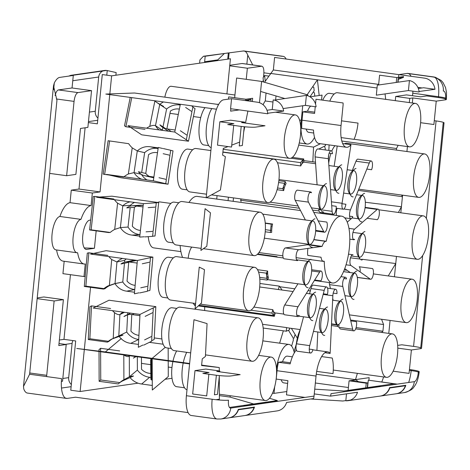 <?xml version="1.0" encoding="UTF-8"?>
<svg xmlns="http://www.w3.org/2000/svg" width="470" height="470" viewBox="0 0 470 470"><rect width="100%" height="100%" fill="white"/><g stroke="black" fill="none" stroke-linecap="round" stroke-linejoin="round"><path stroke-width="0.7" d="M290.877 158.208L302.909 159.853A6.322 5.164 40.6 0 1 301.857 163.166M301.329 161.704L302.909 159.853M278.616 182.519L284.573 183.335A6.322 2.796 18.7 0 1 284.714 184.557M283.504 188.141A6.322 2.796 18.7 0 0 283.363 186.919L284.573 183.335M265.344 229.683L270.555 230.4L271.008 226.217A6.322 0.458 6.2 0 0 271.443 226.099M270.555 230.4A6.322 0.458 6.2 0 0 270.99 230.276M259.646 277.341L266.96 278.34L266.514 274.891A6.322 3.572 -7.4 0 0 266.931 273.276M266.96 278.34A6.322 3.572 -7.4 0 0 267.377 276.724M281.066 288.551L279.856 286.929M195.408 305.535L194.75 305.441L193.041 303.138L194.151 304.63L195.485 304.813M198.975 305.288L273.722 315.523L272.518 313.895M273.722 315.523A6.322 5.546 -36.6 0 0 272.947 310.952M288.697 330.14L287.111 330.856M320.663 212.499L320.934 213.339L320.663 212.499M321.75 212.646A6.322 4.753 162 0 1 321.838 213.462M241.069 201.536L240.634 200.214L299.308 208.245M362.206 233.784A11.803 4.218 -82.2 0 1 362.388 233.749A11.803 4.218 -82.2 0 1 362.822 233.743A11.803 4.218 -82.2 0 1 365.543 244.817A11.803 4.218 -82.2 0 1 360.055 257.131A11.803 4.218 -82.2 0 1 359.62 257.131A11.803 4.218 -82.2 0 1 359.039 256.925M359.826 258.612L358.146 256.021A11.803 4.218 -82.2 0 1 356.9 246.057A11.803 4.218 -82.2 0 1 361.101 234.413L363.416 232.374A14.329 5.123 97.8 0 0 358.487 245.064A14.329 5.123 97.8 0 0 359.826 258.612A14.329 5.123 97.8 0 0 362.147 259.957M364.978 231.563A14.329 5.123 97.8 0 0 363.416 232.374M350.761 320.881L356.424 321.656A5.481 1.956 -82.2 0 1 356.084 327.678A5.481 1.956 -82.2 0 1 353.81 330.856A5.481 1.956 -82.2 0 1 352.682 329.2L342.806 286.459A5.481 1.956 -82.2 0 1 343.077 280.696A5.481 1.956 -82.2 0 1 345.221 277.259A5.481 1.956 -82.2 0 1 345.421 277.259A5.481 1.956 -82.2 0 1 346.549 278.916L343.893 278.551M360.096 271.936A5.481 1.956 -82.2 0 0 359.197 266.743L372.457 268.558A5.481 1.956 -82.2 0 1 373.239 274.609A5.481 1.956 -82.2 0 1 370.63 279.274A5.481 1.956 -82.2 0 1 370.289 279.139L350.937 265.462A5.481 1.956 -82.2 0 1 350.115 259.681A5.481 1.956 -82.2 0 1 352.565 254.74A5.481 1.956 -82.2 0 1 352.764 254.74A5.481 1.956 -82.2 0 1 353.105 254.881L352.394 254.781M353.181 239.218L354.65 239.418A5.481 1.956 -82.2 0 1 353.857 239.718A5.481 1.956 -82.2 0 1 352.559 235.076A5.481 1.956 -82.2 0 1 354.556 229.166L377.245 209.432A5.481 1.956 -82.2 0 1 377.833 209.132A5.481 1.956 -82.2 0 1 378.033 209.132A5.481 1.956 -82.2 0 1 379.337 213.774A5.481 1.956 -82.2 0 1 377.334 219.684L367.07 218.28M309.577 293.803L310.946 288.562A5.481 1.956 -82.2 0 1 313.09 285.125A5.481 1.956 -82.2 0 1 313.29 285.125A5.481 1.956 -82.2 0 1 313.484 285.178M309.254 349.104L312.926 349.604A5.481 1.956 -82.2 0 1 310.588 353.041A5.481 1.956 -82.2 0 1 309.73 345.62L324.212 290.378A5.481 1.956 -82.2 0 1 326.35 286.941A5.481 1.956 -82.2 0 1 326.556 286.941A5.481 1.956 -82.2 0 1 327.408 294.361L323.313 293.803M331.703 205.678L336.197 206.295A5.481 1.956 -82.2 0 1 335.463 211.741A5.481 1.956 -82.2 0 1 333.406 214.244A5.481 1.956 -82.2 0 1 332.102 211.33L328.383 158.707L315.117 156.892A5.481 1.956 -82.2 0 1 317.708 148.949A5.481 1.956 -82.2 0 1 317.914 148.943A5.481 1.956 -82.2 0 1 318.102 149.002M328.383 158.707A5.481 1.956 -82.2 0 1 330.974 150.764A5.481 1.956 -82.2 0 1 331.174 150.758A5.481 1.956 -82.2 0 1 332.478 153.672L329.135 153.214M318.19 220.906L326.773 222.075A5.481 1.956 -82.2 0 1 326.944 228.32A5.481 1.956 -82.2 0 1 324.488 232.227A5.481 1.956 -82.2 0 1 323.689 231.522L308.461 202.124L295.201 200.308A5.481 1.956 -82.2 0 1 294.966 194.333A5.481 1.956 -82.2 0 1 297.281 190.156A5.481 1.956 -82.2 0 1 297.481 190.156A5.481 1.956 -82.2 0 1 297.675 190.209M308.461 202.124A5.481 1.956 -82.2 0 1 308.226 196.149A5.481 1.956 -82.2 0 1 310.541 191.971A5.481 1.956 -82.2 0 1 310.746 191.971A5.481 1.956 -82.2 0 1 311.539 192.677L309.789 192.436M296.858 315.252L299.278 315.582A5.481 1.956 -82.2 0 1 297.904 316.604A5.481 1.956 -82.2 0 1 296.57 312.714A5.481 1.956 -82.2 0 1 298.021 306.763L319.647 272.054A5.481 1.956 -82.2 0 1 320.816 271.037A5.481 1.956 -82.2 0 1 321.016 271.031A5.481 1.956 -82.2 0 1 322.349 274.921A5.481 1.956 -82.2 0 1 320.904 280.872L314.683 280.02M349.592 216.165L352.764 216.6A5.481 1.956 -82.2 0 1 350.861 218.691A5.481 1.956 -82.2 0 1 349.539 215.53A5.481 1.956 -82.2 0 1 350.444 209.925L369.261 163.055L356.002 161.239A5.481 1.956 -82.2 0 1 357.705 159.148A5.481 1.956 -82.2 0 1 357.905 159.142A5.481 1.956 -82.2 0 1 358.099 159.201M369.261 163.055A5.481 1.956 -82.2 0 1 370.965 160.963A5.481 1.956 -82.2 0 1 371.165 160.957A5.481 1.956 -82.2 0 1 372.487 164.118A5.481 1.956 -82.2 0 1 371.582 169.723L366.841 169.077M429.721 174.511A21.92 7.831 -82.2 0 1 418.729 197.382A21.92 7.831 -82.2 0 1 413.676 176.814A21.92 7.831 -82.2 0 1 424.674 153.949A21.92 7.831 -82.2 0 1 429.721 174.511M211.171 147.621A21.92 7.831 -82.2 0 1 206.412 127.117A21.92 7.831 -82.2 0 1 211.77 108.57M300.471 135.489A21.92 7.831 -82.2 0 1 289.479 158.355A21.92 7.831 -82.2 0 1 284.426 137.792A21.92 7.831 -82.2 0 1 295.418 114.921A21.92 7.831 -82.2 0 1 300.471 135.489M201.119 248.371L176.115 244.952A21.92 7.831 -82.2 0 1 171.062 224.39A21.92 7.831 -82.2 0 1 182.06 201.518L260.069 212.193A21.92 7.831 -82.2 0 1 265.121 232.756A21.92 7.831 -82.2 0 1 254.129 255.627A21.92 7.831 -82.2 0 1 249.077 235.065A21.92 7.831 -82.2 0 1 260.069 212.193M417.219 299.772A21.92 7.831 -82.2 0 1 406.227 322.643A21.92 7.831 -82.2 0 1 401.174 302.081A21.92 7.831 -82.2 0 1 412.172 279.209A21.92 7.831 -82.2 0 1 417.219 299.772M428.358 236.439A21.92 7.831 -82.2 0 1 417.36 259.311A21.92 7.831 -82.2 0 1 412.313 238.742A21.92 7.831 -82.2 0 1 423.305 215.877A21.92 7.831 -82.2 0 1 428.358 236.439M420.503 123.98A21.92 7.831 -82.2 0 1 409.505 146.852A21.92 7.831 -82.2 0 1 404.459 126.289A21.92 7.831 -82.2 0 1 415.451 103.418A21.92 7.831 -82.2 0 1 420.503 123.98M187.001 389.795A21.92 7.831 -82.2 0 1 182.243 369.291A21.92 7.831 -82.2 0 1 183.2 363.034M276.301 377.663A21.92 7.831 -82.2 0 1 265.303 400.528A21.92 7.831 -82.2 0 1 260.257 379.966A21.92 7.831 -82.2 0 1 271.249 357.1A21.92 7.831 -82.2 0 1 276.301 377.663M190.685 352.864L174.117 350.596A21.92 7.831 -82.2 0 1 169.065 330.034A21.92 7.831 -82.2 0 1 180.063 307.163L258.071 317.838A21.92 7.831 -82.2 0 1 263.124 338.4A21.92 7.831 -82.2 0 1 252.126 361.271A21.92 7.831 -82.2 0 1 247.079 340.709A21.92 7.831 -82.2 0 1 258.071 317.838M195.614 303.491L170.61 300.066A21.92 7.831 -82.2 0 1 165.563 279.503A21.92 7.831 -82.2 0 1 176.555 256.632L254.57 267.312A21.92 7.831 -82.2 0 1 259.622 287.875A21.92 7.831 -82.2 0 1 248.624 310.746A21.92 7.831 -82.2 0 1 243.578 290.184A21.92 7.831 -82.2 0 1 254.57 267.312M397.497 354.462A21.92 7.831 -82.2 0 1 386.505 377.334A21.92 7.831 -82.2 0 1 381.452 356.771A21.92 7.831 -82.2 0 1 392.444 333.9A21.92 7.831 -82.2 0 1 397.497 354.462M206.524 194.198L189.951 191.93A21.92 7.831 -82.2 0 1 184.904 171.368A21.92 7.831 -82.2 0 1 195.896 148.496L210.883 150.547M278.957 179.734A21.92 7.831 -82.2 0 1 267.965 202.605A21.92 7.831 -82.2 0 1 262.918 182.043A21.92 7.831 -82.2 0 1 273.91 159.171A21.92 7.831 -82.2 0 1 278.957 179.734M354.122 273.217A11.803 4.218 -82.2 0 1 354.304 273.182A11.803 4.218 -82.2 0 1 354.738 273.176A11.803 4.218 -82.2 0 1 357.453 284.25A11.803 4.218 -82.2 0 1 351.965 296.564A11.803 4.218 -82.2 0 1 351.537 296.564A11.803 4.218 -82.2 0 1 350.949 296.364M354.057 299.39A14.329 5.123 -82.2 0 1 351.736 298.045L350.056 295.454A11.803 4.218 -82.2 0 1 348.816 285.49A11.803 4.218 -82.2 0 1 353.017 273.846L355.332 271.807A14.329 5.123 -82.2 0 1 356.895 270.996M351.736 298.045A14.329 5.123 -82.2 0 1 350.403 284.497A14.329 5.123 -82.2 0 1 355.332 271.807M340.174 301.34A11.803 4.218 -82.2 0 1 340.356 301.305A11.803 4.218 -82.2 0 1 340.791 301.305A11.803 4.218 -82.2 0 1 343.511 312.374A11.803 4.218 -82.2 0 1 338.024 324.688A11.803 4.218 -82.2 0 1 337.589 324.688A11.803 4.218 -82.2 0 1 337.008 324.488M340.115 327.514A14.329 5.123 -82.2 0 1 337.795 326.168L336.115 323.583A11.803 4.218 -82.2 0 1 334.869 313.619A11.803 4.218 -82.2 0 1 339.07 301.975L341.385 299.93A14.329 5.123 -82.2 0 1 342.947 299.12M337.795 326.168A14.329 5.123 -82.2 0 1 336.455 312.62A14.329 5.123 -82.2 0 1 341.385 299.93M324.799 309.231A11.803 4.218 -82.2 0 1 324.981 309.195A11.803 4.218 -82.2 0 1 325.416 309.19A11.803 4.218 -82.2 0 1 328.136 320.264A11.803 4.218 -82.2 0 1 322.649 332.578A11.803 4.218 -82.2 0 1 322.214 332.578A11.803 4.218 -82.2 0 1 321.633 332.372M324.741 335.404A14.329 5.123 -82.2 0 1 322.42 334.058L320.74 331.468A11.803 4.218 -82.2 0 1 319.5 321.504A11.803 4.218 -82.2 0 1 323.695 309.859L326.01 307.821A14.329 5.123 -82.2 0 1 327.572 307.01M322.42 334.058A14.329 5.123 -82.2 0 1 321.086 320.511A14.329 5.123 -82.2 0 1 326.01 307.821M312.879 294.379A11.803 4.218 -82.2 0 1 313.061 294.338A11.803 4.218 -82.2 0 1 313.496 294.338A11.803 4.218 -82.2 0 1 316.216 305.412A11.803 4.218 -82.2 0 1 310.729 317.72A11.803 4.218 -82.2 0 1 310.294 317.726A11.803 4.218 -82.2 0 1 309.712 317.52M312.82 320.546A14.329 5.123 -82.2 0 1 310.5 319.206L308.819 316.615A11.803 4.218 -82.2 0 1 307.574 306.652A11.803 4.218 -82.2 0 1 311.774 295.007L314.089 292.969A14.329 5.123 -82.2 0 1 315.652 292.152M310.5 319.206A14.329 5.123 -82.2 0 1 309.16 305.659A14.329 5.123 -82.2 0 1 314.089 292.969M308.197 261.496A11.803 4.218 -82.2 0 1 308.379 261.461A11.803 4.218 -82.2 0 1 308.808 261.455A11.803 4.218 -82.2 0 1 311.528 272.529A11.803 4.218 -82.2 0 1 306.041 284.844A11.803 4.218 -82.2 0 1 305.612 284.844A11.803 4.218 -82.2 0 1 305.024 284.644M308.132 287.669A14.329 5.123 -82.2 0 1 305.811 286.324L304.131 283.739A11.803 4.218 -82.2 0 1 302.892 273.775A11.803 4.218 -82.2 0 1 307.092 262.131L309.407 260.086A14.329 5.123 -82.2 0 1 310.97 259.276M305.811 286.324A14.329 5.123 -82.2 0 1 304.478 272.776A14.329 5.123 -82.2 0 1 309.407 260.086M312.233 221.029A11.803 4.218 -82.2 0 1 312.415 220.994A11.803 4.218 -82.2 0 1 312.85 220.988A11.803 4.218 -82.2 0 1 315.57 232.062A11.803 4.218 -82.2 0 1 310.082 244.376A11.803 4.218 -82.2 0 1 309.648 244.376A11.803 4.218 -82.2 0 1 309.066 244.177M312.174 247.202A14.329 5.123 -82.2 0 1 309.853 245.857L308.173 243.272A11.803 4.218 -82.2 0 1 306.928 233.308A11.803 4.218 -82.2 0 1 311.128 221.664L313.443 219.619A14.329 5.123 -82.2 0 1 315.006 218.809M309.853 245.857A14.329 5.123 -82.2 0 1 308.514 232.309A14.329 5.123 -82.2 0 1 313.443 219.619M323.713 185.826A11.803 4.218 -82.2 0 1 323.895 185.785A11.803 4.218 -82.2 0 1 324.329 185.785A11.803 4.218 -82.2 0 1 327.049 196.859A11.803 4.218 -82.2 0 1 321.562 209.168A11.803 4.218 -82.2 0 1 321.127 209.174A11.803 4.218 -82.2 0 1 320.546 208.968M323.654 211.993A14.329 5.123 -82.2 0 1 321.333 210.654L319.653 208.063A11.803 4.218 -82.2 0 1 318.407 198.099A11.803 4.218 -82.2 0 1 322.608 186.455L324.923 184.416A14.329 5.123 -82.2 0 1 326.486 183.606M321.333 210.654A14.329 5.123 -82.2 0 1 319.994 197.106A14.329 5.123 -82.2 0 1 324.923 184.416M338.993 167.056A11.803 4.218 -82.2 0 1 339.176 167.02A11.803 4.218 -82.2 0 1 339.61 167.02A11.803 4.218 -82.2 0 1 342.325 178.089A11.803 4.218 -82.2 0 1 336.843 190.403A11.803 4.218 -82.2 0 1 336.408 190.409A11.803 4.218 -82.2 0 1 335.827 190.203M338.929 193.229A14.329 5.123 -82.2 0 1 336.614 191.883L334.928 189.298A11.803 4.218 -82.2 0 1 333.688 179.334A11.803 4.218 -82.2 0 1 337.889 167.69L340.204 165.646A14.329 5.123 -82.2 0 1 341.766 164.835M336.614 191.883A14.329 5.123 -82.2 0 1 335.274 178.336A14.329 5.123 -82.2 0 1 340.204 165.646M353.217 170.686A11.803 4.218 -82.2 0 1 353.399 170.651A11.803 4.218 -82.2 0 1 353.834 170.651A11.803 4.218 -82.2 0 1 356.554 181.72A11.803 4.218 -82.2 0 1 351.066 194.034A11.803 4.218 -82.2 0 1 350.632 194.034A11.803 4.218 -82.2 0 1 350.05 193.834M353.158 196.859A14.329 5.123 -82.2 0 1 350.837 195.514L349.157 192.929A11.803 4.218 -82.2 0 1 347.912 182.965A11.803 4.218 -82.2 0 1 352.112 171.321L354.427 169.276A14.329 5.123 -82.2 0 1 355.99 168.466M350.837 195.514A14.329 5.123 -82.2 0 1 349.498 181.966A14.329 5.123 -82.2 0 1 354.427 169.276M361.871 195.561A11.803 4.218 -82.2 0 1 362.053 195.526A11.803 4.218 -82.2 0 1 362.488 195.52A11.803 4.218 -82.2 0 1 365.208 206.594A11.803 4.218 -82.2 0 1 359.72 218.908A11.803 4.218 -82.2 0 1 359.286 218.908A11.803 4.218 -82.2 0 1 358.704 218.709M361.812 221.734A14.329 5.123 -82.2 0 1 359.491 220.389L357.811 217.804A11.803 4.218 -82.2 0 1 356.565 207.84A11.803 4.218 -82.2 0 1 360.766 196.196L363.081 194.151A14.329 5.123 -82.2 0 1 364.644 193.34M359.491 220.389A14.329 5.123 -82.2 0 1 358.152 206.841A14.329 5.123 -82.2 0 1 363.081 194.151M182.572 257.454A33.723 12.05 -82.2 0 1 180.11 245.499M310.711 245.222L320.652 246.586L322.115 246.374A10.117 3.613 -82.2 0 1 325.687 241.327L326.256 241.251A33.723 12.05 -82.2 0 1 340.362 216.171A33.723 12.05 -82.2 0 1 341.602 216.165A33.723 12.05 -82.2 0 1 349.187 249.505A33.723 12.05 -82.2 0 1 333.694 282.981A33.723 12.05 -82.2 0 1 332.454 282.987A33.723 12.05 -82.2 0 1 324.253 261.291L322.62 261.067M188.975 202.464A33.723 12.05 -82.2 0 1 196.043 196.419A33.723 12.05 -82.2 0 1 197.277 196.413L206.183 197.629M244.899 415.539A12.643 11.75 -98.2 0 0 245.052 415.515L277.165 410.897A12.643 11.75 81.8 0 0 286.577 402.455L313.555 398.572A12.643 11.75 -98.2 0 0 314.042 396.098L316.04 376.059A23.183 8.284 -82.2 0 1 327.672 351.865A23.183 8.284 -82.2 0 1 330.134 353.434L332.842 295.748A5.481 1.956 -82.2 0 1 335.451 289.262A5.481 1.956 -82.2 0 1 335.651 289.262A5.481 1.956 -82.2 0 1 336.972 293.632L333.207 293.115M204.72 310.535A11.803 4.218 -82.2 0 1 204.738 306.81M300.201 329.564L287.111 327.772A11.803 4.218 -82.2 0 1 286.53 327.566L262.542 324.288M275.126 312.908L275.25 312.926A11.803 4.218 -82.2 0 1 275.191 312.92A11.803 4.218 -82.2 0 1 272.841 309.677L253.847 307.075M188.2 258.224A11.803 4.218 -82.2 0 1 188.212 258.077A11.803 4.218 -82.2 0 1 191.784 247.097M259.804 279.057L267.183 280.067L268.54 277.976A11.803 4.218 -82.2 0 1 267.647 271.072L257.507 269.686M271.683 232.38A11.803 4.218 -82.2 0 1 271.825 228.502A11.803 4.218 -82.2 0 1 272.588 224.02L271.231 224.131L270.326 232.486L271.683 232.38M323.078 213.627L323.119 213.527A11.803 4.218 -82.2 0 1 322.555 212.757M307.339 244.776A5.481 1.956 -82.2 0 1 307.392 244.77L309.319 245.035L307.339 244.776L285.431 247.931A5.481 1.956 -82.2 0 0 282.916 253.371A5.481 1.956 -82.2 0 0 284.144 258.788L297.41 260.603A5.481 1.956 -82.2 0 1 296.176 255.187A5.481 1.956 -82.2 0 1 298.697 249.746L320.599 246.591A5.481 1.956 97.8 0 1 320.652 246.586M180.891 251.603L153.678 247.878A23.183 8.284 -82.2 0 1 148.244 236.651M157.703 202.453A23.183 8.284 -82.2 0 1 159.113 201.947A23.183 8.284 -82.2 0 1 159.964 201.941L170.898 203.434M276.483 368.897A25.292 9.036 -82.2 0 1 288.022 344.445A25.292 9.036 -82.2 0 1 288.95 344.44A25.292 9.036 -82.2 0 1 294.32 352.847M150.623 364.649L142.486 363.533A13.489 4.817 -82.2 0 1 141.482 363.063M164.847 97.161A13.489 4.817 -82.2 0 1 170.657 86.286A13.489 4.817 -82.2 0 1 171.15 86.28L234.935 95.011M263.153 104.798A13.489 4.817 -82.2 0 1 265.274 100.968L272.994 102.025M152.909 257.108L137.369 260.474L90.563 254.07L106.103 250.698L152.909 257.108L149.912 290.448L147.468 290.977M158.684 202.588L111.878 196.178L96.573 197.247L143.379 203.651L158.684 202.588L155.012 236.022L152.609 236.193M283.339 330.804L279.632 343.165M312.814 161.815L313.555 147.104L298.72 145.071M228.402 197.194L228.062 200.625M188.482 141.217L174.758 132.047L127.952 125.643L141.67 134.814L188.482 141.217L195.032 108.582L192.864 107.137M168.049 184.199L153.32 180.809L106.508 174.405L121.242 177.795L168.049 184.199L173.001 150.858L170.692 150.329M142.945 345.021L138.327 347.289L139.984 314.424L93.172 308.014L109.022 300.224L155.829 306.634L154.178 339.499L151.663 340.732M168.16 348.076L168.213 360.543M168.213 360.984L168.278 376.582L152.304 390.024L152.168 358.786M149.389 342.336L163.137 344.216M138.909 292.834L134.379 293.815L137.369 260.474M144.178 236.78L139.708 237.091L143.379 203.651M72.926 340.58A7.585 7.05 -98.2 0 0 72.098 343.406L68.679 377.645L62.821 378.485M29.733 372.974L46.718 375.301L54.132 300.976L63.391 299.643L58.803 345.573L66.211 344.51L62.545 381.252L61.382 381.417M46.718 375.301L46.624 376.588M367.311 387.621L367.775 382.956L350.614 380.606L349.075 380.829L366.236 383.179L365.772 387.844M350.614 380.606L355.861 379.848L358.428 381.675M367.775 382.956L366.236 383.179M296.37 343.911L294.05 351.648M295.078 334.47L297.351 338.183M329.118 144.919L328.841 150.441M328.601 155.247L328.407 159.066M320.417 143.726L313.555 147.104M307.157 94.74L317.42 79.829L319.189 95.504M399.394 74.695L274.592 57.44L273.346 69.965L264.516 82.285M270.614 73.426L377.034 87.99M246.251 79.33L247.361 68.226L261.866 66.188L242.361 63.515A8.431 3.014 -82.2 0 0 242.05 63.515L229.771 65.283M242.05 63.515L261.555 66.188C263.376 66.417 264.128 69.055 263.805 74.096L263.5 77.139M263.259 79.553L263.03 81.85M244.823 51.201A21.074 7.532 -82.2 0 1 247.755 55.119L252.731 64.936M398.413 212.469L401.421 206.753L400.816 212.798M365.325 202.253L401.421 206.753L402.42 196.73L358.299 190.356M29.604 374.255L61.588 378.632A21.074 7.532 97.8 0 0 66.446 398.407L27.442 393.067A21.074 7.532 -82.2 0 1 23.758 388.937L23.5 386.44L29.604 374.255L56.946 100.351L53.504 85.857L54.303 82.949A21.074 7.532 -82.2 0 1 59.719 77.403L73.297 75.447L72.045 87.972L91.55 90.645L77.973 92.596C76.052 93.36 74.742 96.291 74.054 101.391L66.634 175.715L49.655 173.389M72.045 87.972L58.468 89.929A8.431 3.014 97.8 0 0 55.096 95.528M66.634 175.715L75.893 174.382L80.476 128.451L87.884 127.388L91.55 90.645M70.441 274.686L63.985 339.352L75.688 340.956L70.77 390.223L80.129 391.504L84.324 349.498M63.985 339.352L59.361 340.022M59.008 343.523L66.211 344.51M63.391 299.643L43.886 296.975L37.224 297.933M54.132 300.976L37.154 298.65M72.492 75.564L70.782 75.335L68.837 76.087M102.865 70.976A7.585 7.05 -98.2 0 0 98.682 77.015L95.269 111.249A7.585 7.05 -98.2 0 0 97.93 118.082M109.833 93.9L111.637 75.846L102.278 74.566L97.361 123.833L88.36 122.6M85.105 127.787L78.989 189.04L100.051 191.925L92.337 193.029L71.275 190.15L70.024 202.676L91.086 205.56A29.504 10.546 97.8 0 0 80.975 219.361A16.861 6.022 97.8 0 0 73.232 236.093A16.861 6.022 97.8 0 0 77.021 252.766A16.861 6.022 97.8 0 0 77.644 252.76A29.504 10.546 97.8 0 0 84.171 264.017A29.504 10.546 97.8 0 0 85.252 264.011L84.001 276.542L62.939 273.658L64.173 261.285M78.989 189.04L71.275 190.15M92.337 193.029L91.086 205.56M70.024 202.676A29.504 10.546 97.8 0 0 59.913 216.476L80.975 219.361M59.913 216.476A16.861 6.022 97.8 0 0 52.17 233.214A16.861 6.022 97.8 0 0 55.959 249.881L77.021 252.766M56.594 249.97A29.504 10.546 97.8 0 0 63.103 261.138L84.171 264.017M84.001 276.542L85.205 276.366M216.723 199.074L217.07 195.638M84.277 247.943L94.423 248.289L86.715 249.4A14.752 5.27 -82.2 0 1 86.169 249.4A14.752 5.27 -82.2 0 1 82.855 234.818A14.752 5.27 -82.2 0 1 89.629 220.172L90.698 220.019M96.168 230.846L94.423 248.289M204.567 62.475L205.19 56.253L203.451 56.247L199.932 59.919L199.609 63.192M247.361 68.226L229.718 65.812M204.638 61.77L217.78 59.878L224.372 53.498M203.451 56.247L243.301 50.989A21.074 7.532 -82.2 0 1 244.077 50.989L283.081 56.324A21.074 7.532 97.8 0 0 282.305 56.329L243.301 50.989M398.072 79.424L403.448 77.397L398.202 78.149L397.796 82.232M247.12 100.797L251.027 99.323L250.827 101.309M244.735 100.474L251.027 99.323M283.622 111.067L272.242 109.51L273.199 99.91A12.643 11.75 81.8 0 1 283.622 111.067L267.724 113.264M419.058 91.497L434.962 89.3A12.643 11.75 -98.2 0 0 424.539 78.138L398.795 74.612L398.531 77.28M418.323 88.495L423.582 87.743L434.962 89.3M266.983 110.268L272.242 109.51M218.585 104.516L134.502 93.007L105.809 94.071L216.488 109.216M174.758 132.047L180.333 104.269M162.614 148.467L158.272 147.468L153.32 180.809M139.984 314.424L155.829 306.634M165.264 347.33L152.168 358.346L105.362 351.942L121.342 338.5M105.362 351.942L76.763 348.464L189.586 363.909M204.462 269.657L201.471 302.997L195.079 308.872L199.245 267.113L204.462 269.657M210.466 212.834L206.794 246.274L200.913 250.416L205.079 208.662L210.466 212.834M380.348 396.051A12.643 11.75 -98.2 0 0 380.5 396.028A12.643 11.75 -98.2 0 0 389.789 387.991L405.369 385.753A12.643 11.75 81.8 0 1 396.087 393.789L380.5 396.028M403.988 385.565L405.369 385.753M252.654 407.337L254.035 407.525A12.643 11.75 81.8 0 1 244.747 415.562L229.166 417.801A12.643 11.75 81.8 0 1 229.008 417.824M229.166 417.801A12.643 11.75 81.8 0 0 238.449 409.764L254.035 407.525M242.367 408.812L242.332 409.206M319.06 210.948L312.573 210.061M303.796 160.576L315.493 162.179M222.898 151.998L300.536 162.626L300.735 165.945A11.803 4.218 -82.2 0 1 303.896 162.25L303.702 158.93L300.536 162.626M303.702 158.93L292.352 157.38M277.553 187.994L282.758 188.711L283.686 190.614A11.803 4.218 -82.2 0 1 286.101 183.453L285.178 181.543L282.758 188.711M285.178 181.543L278.857 180.68M265.209 231.786L270.326 232.486M271.231 224.131L265.256 223.309M257.742 253.988L277.024 256.626L276.742 257.067M277.089 257.113L277.024 256.626M267.647 271.072L266.284 273.164L267.183 280.067M266.284 273.164L258.571 272.107M259.892 283.469L279.256 286.118L278.328 289.526A11.803 4.218 -82.2 0 1 278.393 289.532L293.104 291.547M281.507 289.961L281.665 289.367L279.256 286.118M198.281 305.929L274.321 316.334L275.25 312.926M272.841 309.677L271.913 313.085L274.321 316.334M271.913 313.085L250.863 310.206M286.53 327.566L286.324 331.215L289.485 329.781L289.579 328.113M286.324 331.215L263.171 328.042M90.528 287.317L84.336 349.386M71.346 384.472A7.585 7.05 81.8 0 1 68.679 377.645M66.446 398.407A21.074 7.532 97.8 0 0 67.222 398.401L75.552 397.203L188.118 412.607M253.647 403.971L230.089 397.091L219.378 395.623M230.089 397.091L230.224 395.728M349.075 380.829L348.117 390.382M348.405 387.515L315.346 382.991M368.897 380.248L369.156 377.657L355.508 379.625L357.388 373.35M316.245 374.249L355.508 379.625M381.652 332.425L382.915 331.232L383.579 324.553L381.552 319.265M331.509 324.194L337.002 324.946M338.353 325.134L338.917 325.211M356.113 327.566L382.915 331.232M350.561 320.035L383.579 324.553M388.249 275.931L395.752 263.541L394.43 276.783M350.52 257.818L360.132 259.035M361.6 259.217L395.752 263.541L396.463 256.45M402.579 195.167L402.42 196.73L401.58 195.032M341.802 141.012L396.492 148.496L398.166 145.3M396.41 150.077L396.492 148.496M385.676 99.34L385.065 93.912M273.346 69.965L378.661 84.383M228.508 59.032L229.107 53.034M286.136 59.02A21.074 7.532 97.8 0 0 283.081 56.324M259.469 102.713L261.596 81.427L236.633 78.014L234.665 97.707M72.515 75.341L106.455 70.459A7.585 7.05 -98.2 0 0 104.628 70.465L70.782 75.335M106.455 70.459L107.236 70.565L106.778 75.182M107.236 70.565L116.16 72.568L115.896 75.235M109.763 94.611L100.051 191.925M111.637 75.846L230.423 58.756L226.916 93.918M172.02 378.285L165.058 379.29M138.027 383.179L80.129 391.504M396.251 82.456L396.745 77.538L403.53 76.563L403.448 77.397M396.745 77.538L379.578 75.188L378.603 84.994M245.781 100.075L245.869 99.24L228.702 96.891L228.485 99.117M252.331 101.514L252.654 98.265L245.869 99.24M302.721 105.756L301.27 120.308A25.292 9.036 97.8 0 0 307.098 144.031A25.292 9.036 97.8 0 0 314.524 137.381M313.725 133.028L308.696 132.34A13.489 4.817 -82.2 0 1 306.129 129.056M314.706 112.165L307.503 111.179A13.489 4.817 -82.2 0 1 310.735 106.103M307.727 95.745L307.809 94.928L261.596 81.427M398.325 79.33L398.037 82.197M417.853 87.379L422.072 87.955M265.274 100.968L266.061 93.048M260.597 91.45L284.72 98.5M276.025 95.956L275.637 99.805M321.545 100.01L322.032 95.093L310.024 96.826M230.87 108.735L230.629 111.155L239.365 109.898M247.901 111.067L245.487 123.105M244.747 126.783L243.683 132.082M239.647 142.087L231.734 145.148M228.026 146.581L223.256 148.426L222.592 155.112L225.365 156.651L220.407 189.992L206.166 197.805L213.75 121.812A21.074 7.532 -82.2 0 1 223.544 99.822L231.569 98.671L230.57 108.693L267.777 113.787A12.643 11.75 81.8 0 0 257.313 102.196L231.569 98.671M186.408 395.716L212.152 399.241A21.074 7.532 97.8 0 0 217.011 419.011L191.267 415.492A21.074 7.532 -82.2 0 1 186.408 395.716L193.993 319.723L207.07 323.607L205.419 356.471L202.253 358.869L201.583 365.548L219.261 367.528L219.273 370.906M152.168 358.346L189.627 363.474M201.63 365.114L219.261 367.528M219.296 376.411L219.39 399.206L215.947 399.7M310.682 398.989L342.847 401.016L345.838 400.587M314.736 389.16L343.846 390.999L394.036 383.779L368.598 380.207L397.25 384.131M367.558 387.586L368.292 380.254M229.478 407.449L277.3 400.569L269.475 398.284M272.494 393.173L274.016 393.378L274.668 386.798M281.178 379.748A13.489 4.817 97.8 0 0 283.692 382.862L287.628 383.403M292.375 356.824L287.352 356.137A13.489 4.817 97.8 0 0 282.499 361.7L278.452 362.288L290.149 363.886A23.183 8.284 -82.2 0 1 296.341 350.079M290.425 362.787L282.499 361.7M241.163 198.939L240.634 200.214M277.453 162.761L300.735 165.945M277.1 189.716L283.686 190.614M272.588 224.02L265.227 223.015M259.704 286.976L278.328 289.526M381.053 386.457L378.926 386.17L378.861 386.775M389.606 387.632A12.643 11.75 81.8 0 1 380.195 396.075L348.082 400.693A12.643 11.75 -98.2 0 0 357.5 392.25L330.522 396.134A12.643 11.75 -98.2 0 0 331.009 393.66L414.317 381.675A12.643 11.75 81.8 0 1 404.417 392.591L396.392 393.743A12.643 11.75 -98.2 0 0 405.81 385.3L389.606 387.632M378.926 386.17L346.813 390.787L348.94 391.081M350.285 400.14L345.814 400.781L346.507 393.831M345.814 400.781A12.643 11.75 -98.2 0 0 348.082 400.693M383.561 376.934A21.074 7.532 -82.2 0 1 381.757 382.01M422.647 255.551L413.577 346.396L401.873 344.792L397.661 345.397M390.077 320.428L388.778 333.4M412.924 91.162A21.074 7.532 -82.2 0 1 412.754 93.183L438.498 96.708L438.416 97.543L426.713 95.939L420.544 96.826L406.503 94.905L395.705 96.456L395.282 100.656M399.412 74.524L407.126 73.414A21.074 7.532 -82.2 0 1 407.901 73.408L433.646 76.933A21.074 7.532 97.8 0 0 432.87 76.939A12.643 11.75 81.8 0 1 443.322 91.068A8.431 3.014 97.8 0 1 445.572 98.976A12.643 1.204 5.7 0 0 446.453 98.63L446.371 99.464A12.643 1.204 -174.3 0 1 445.49 99.81L445.572 98.976M412.754 93.183L412.501 95.727M407.425 146.57L406.932 151.516M408.647 73.62A21.074 7.532 -82.2 0 1 411.05 76.293M395.705 96.456L409.746 98.383L409.329 102.578M409.746 98.383L412.83 97.936L412.325 102.989M414.317 381.675A8.431 3.014 97.8 0 0 418.235 372.88L418.318 372.046A12.643 1.204 5.7 0 0 419.199 371.7A12.643 1.204 5.7 0 0 411.244 369.778L409.446 369.532M444.038 122.846L421.531 348.317A12.643 1.204 -174.3 0 1 420.65 348.664L443.157 123.193A12.643 1.204 5.7 0 0 444.038 122.846A12.643 1.204 5.7 0 0 436.084 120.925L434.286 120.678M409.429 80.558L377.316 85.176L376.317 95.169L408.43 90.551L419.117 92.014A12.643 11.75 81.8 0 0 409.429 80.558L408.43 90.551M337.225 146.029L334.152 166.274M342.013 203.721L345.891 204.25A5.481 1.956 -82.2 0 1 343.235 209.197A5.481 1.956 -82.2 0 1 342.072 203.281L350.961 144.707A23.183 8.284 -82.2 0 1 346.39 147.28L319.083 143.544A23.183 8.284 -82.2 0 1 313.49 130.067L301.787 128.463A23.183 8.284 -82.2 0 1 302.04 120.197L302.874 111.842L314.577 113.446L315.247 106.719M315.523 103.982L315.993 99.246L343.059 102.954A12.643 11.75 81.8 0 1 343.047 105.492L341.05 125.531L302.04 120.197M307.503 111.179L302.874 111.842M274.274 100.11L306.399 95.381L305.4 105.374L316.087 106.837A12.643 11.75 81.8 0 0 306.399 95.381M283.081 108.582L305.4 105.374M219.837 121.759L230.635 120.203L244.676 122.13L241.592 122.57L264.998 125.772L255.739 127.106A12.643 1.204 -174.3 0 1 239.412 126.171L227.709 124.568L233.878 123.681L219.837 121.759L217.504 145.142L231.546 147.063L233.708 125.39M244.676 122.13L244.594 122.981M244.218 126.73L242.344 145.512L239.259 145.953L241.21 126.401M194.997 370.613L205.795 369.062L219.837 370.983L216.752 371.423L240.158 374.631L230.899 375.959A12.643 1.204 -174.3 0 1 214.573 375.025L202.87 373.421L209.038 372.534L194.997 370.613L192.665 393.995L206.706 395.916L208.868 374.243M219.837 370.983L219.754 371.835M219.378 375.583L217.504 394.365L214.42 394.806L216.37 375.254M278.023 401.28L275.896 400.992L243.783 405.61L245.91 405.904M275.831 401.597L275.896 400.992M247.255 414.963L246.95 415.004M245.052 415.515A12.643 11.75 -98.2 0 0 254.47 407.073L238.272 409.405A12.643 11.75 81.8 0 1 228.855 417.848L220.835 418.999A12.643 11.75 -98.2 0 0 230.735 408.083L314.042 396.098M316.04 376.059L277.036 370.718L276.201 379.073L287.904 380.671L286.488 394.87L304.995 397.403M286.817 391.534L274.016 393.378M314.26 393.907L330.522 396.134M277.036 370.718A23.183 8.284 -82.2 0 1 278.452 362.288M316.927 350.397L317.796 331.973M309.025 244.582L307.392 244.77M307.938 248.413A10.117 3.613 97.8 0 0 307.774 255.416L321.034 257.231A10.117 3.613 -82.2 0 0 323.313 261.373A10.117 3.613 -82.2 0 0 323.689 261.373L322.961 261.273M183.288 362.605A21.92 7.831 -82.2 0 1 186.731 352.318M329.811 101.138A21.92 7.831 -82.2 0 1 337.442 92.743L415.451 103.418M216.629 104.246A21.92 7.831 -82.2 0 1 217.41 104.246L218.644 104.416M344.416 143.814A21.92 7.831 -82.2 0 1 346.66 143.268L424.674 153.949M356.002 161.239L352.306 170.44M336.538 215.471A5.481 1.956 -82.2 0 1 337.09 208.351M297.904 316.604L284.644 314.788A5.481 1.956 -82.2 0 1 283.31 310.899A5.481 1.956 -82.2 0 1 284.755 304.948L297.939 283.792M295.201 200.308L305.382 219.972M315.117 156.892L317.091 184.792M318.789 208.85L318.836 209.514L320.763 209.779M333.406 214.244L320.14 212.428A5.481 1.956 -82.2 0 1 318.836 209.514M310.588 353.041L297.322 351.225A5.481 1.956 -82.2 0 1 296.464 343.805L303.544 316.798M351.366 218.591L347.254 222.163M370.63 279.274L357.365 277.459A5.481 1.956 -82.2 0 1 357.306 277.447M350.303 272.571L344.739 268.64M353.81 330.856L340.544 329.041A5.481 1.956 -82.2 0 1 339.446 327.49M339.146 326.204L338.735 324.435M333.154 300.26L332.719 298.391M330.445 288.551L329.546 284.644A5.481 1.956 -82.2 0 1 329.341 282.558M316.68 371.382L333.013 373.615A23.183 8.284 -82.2 0 0 332.231 358.04L321.621 356.589M397.779 348.129L411.397 349.991L409.065 373.374L393.126 371.194M413.577 346.396A12.643 1.204 -174.3 0 1 420.738 347.806M411.397 349.991L420.65 348.664M420.615 122.705L433.898 124.521L436.236 101.138L445.49 99.81M412.83 97.936L436.236 101.138M438.416 97.543A12.643 1.204 -174.3 0 1 445.578 98.947M341.132 137.587L354.057 139.355A23.183 8.284 -82.2 0 0 358.017 123.093L341.514 120.831M350.961 144.707L342.677 143.573M346.39 147.28A23.183 8.284 -82.2 0 1 341.05 125.531M330.134 353.434L324.876 352.717M322.115 246.374L310.37 244.77M326.256 241.251L313.872 239.553M297.216 260.55L297.61 260.603A5.481 1.956 -82.2 0 1 297.41 260.603M89.606 229.947L93.277 196.507L94.811 196.401L91.139 229.842L89.606 229.947L108.688 232.562L110.215 232.45A26.555 24.734 86 0 1 114.709 229.395L117.588 203.193A26.555 24.734 86 0 1 114.38 199.685M91.139 229.842L110.215 232.45M130.172 207.634L128.04 227.051L120.391 227.586L114.709 229.395M94.811 196.401L113.887 199.016M134.508 202.441A16.861 15.704 -94 0 0 130.431 205.32L122.776 205.854L117.588 203.193M130.114 201.836A16.861 15.704 -94 0 0 122.776 205.854L120.391 227.586A16.861 15.704 -94 0 0 131.988 235.112L139.807 236.181M153.05 232.168L152.591 236.351L144.936 236.886M131.988 235.112L139.978 234.624M140.436 230.441L140.101 230.394A12.643 11.779 86 0 1 132.329 226.164L134.397 207.341A12.643 11.779 86 0 1 136.641 206.06M148.15 207.634L155.805 207.1L156.263 202.922L155.458 202.811M130.431 205.32L130.343 206.113M128.04 227.051A16.861 15.704 -94 0 0 139.643 234.577M132.564 205.731L140.213 205.196A12.643 11.779 86 0 1 142.851 205.331L135.201 205.866A12.643 11.779 -94 0 0 132.564 205.731A12.643 11.779 -94 0 0 126.741 207.875L134.397 207.341M135.201 205.866L143.021 206.935M143.191 205.378L142.851 205.331M173.359 242.873L168.542 242.214A20.233 7.232 -82.2 0 1 163.936 222.68A20.233 7.232 -82.2 0 1 174.029 202.118L178.847 202.782M155.711 207.934L153.138 231.34L146.1 231.828M109.598 141.071L104.64 174.411L103.165 174.07L108.123 140.73L128.674 143.679L108.123 140.73M104.64 174.411L123.716 177.02M141.2 174.258L134.056 172.619L128.351 173.971L132.235 147.85A26.555 24.793 103 0 1 128.674 143.679M123.992 176.796A26.555 24.793 103 0 1 128.351 173.971M158.214 147.868L150.388 146.793L157.75 148.491A16.861 15.739 -77 0 0 144.643 152.644L137.281 150.952L132.235 147.85M149.325 176.403A12.643 11.803 103 0 1 145.765 173.43L138.397 171.732A12.643 11.803 -77 0 0 144.69 175.733A12.643 11.803 -77 0 0 146.053 175.956L153.414 177.654A12.643 11.803 103 0 1 152.057 177.425L144.69 175.733M153.878 177.025L146.053 175.956M150.388 146.793A16.861 15.739 -77 0 0 137.281 150.952L134.056 172.619A16.861 15.739 -77 0 0 141.746 179.229M164.911 183.476L165.746 183.594L166.368 179.422L159.001 177.731M153.778 177.701L153.414 177.654M158.114 148.538L157.75 148.491M163.337 148.567L170.704 150.265L170.081 154.43M144.643 152.644L141.693 172.49M141.505 174.452A16.861 15.739 -77 0 0 147.081 179.957M145.765 173.43L148.555 154.659A12.643 11.803 103 0 1 157.133 152.662L157.497 152.709M187.195 189.851L182.378 189.193A20.233 7.232 -82.2 0 1 178.054 167.514A20.233 7.232 -82.2 0 1 187.865 149.096L192.682 149.76M163.184 153.702L169.958 155.259L166.492 178.6M131.735 97.619L125.89 126.753L124.515 125.837L130.219 97.408M125.89 126.753L144.966 129.362M162.896 127.493L162.344 130.243L155.482 125.66C154.213 125.096 152.309 125.343 149.771 126.389L154.853 101.068M146.599 128.192A26.555 24.434 123.7 0 1 149.771 126.389M178.518 104.023L179.987 105.004A16.861 15.516 -56.3 0 0 166.603 109.034L156.827 102.513L163.589 106.408A26.555 24.434 -56.3 0 1 159.741 104.452L155.482 125.66A16.861 15.516 -56.3 0 0 159.013 129.896M165.628 128.639L159.894 124.809A12.643 11.638 -56.3 0 0 162.444 127.194A12.643 11.638 -56.3 0 0 167.396 128.962L171.309 131.577M175.163 130.025L167.396 128.962M154.448 100.727L156.827 102.513M185.597 139.29L186.39 139.402L187.207 135.319L180.345 130.736M191.466 105.791L192.941 106.772L192.118 110.855M163.454 101.961A16.861 15.516 -56.3 0 0 159.871 104.34M166.603 109.034L163.02 126.894M166.856 128.898L170.446 111.02A12.643 11.638 123.7 0 1 179.17 109.081L179.364 109.111M208.709 145.6L203.892 144.942A20.233 7.232 -82.2 0 1 200.05 120.496A20.233 7.232 -82.2 0 1 204.967 107.642M185.644 107.448L191.954 111.666L187.371 134.508M291.371 328.354L295.089 334.434L293.967 338.183M296.3 344.522A20.233 7.232 -82.2 0 1 298.197 334.934A20.233 7.232 -82.2 0 1 300.136 329.811M295.994 350.467A20.233 7.232 -82.2 0 1 296.024 348.382M288.445 330.251L293.286 338.183L293.292 340.421L291.594 346.102M88.278 339.534L89.929 306.669L91.515 305.888L89.864 338.753L88.278 339.534L107.36 342.142L108.94 341.367A26.555 24.111 63.8 0 1 113.135 338.412M89.864 338.753L108.376 341.291M123.011 335.087L111.872 339.023L118.816 335.927A26.555 24.111 -116.2 0 1 123.011 335.087M107.36 342.142A26.555 24.111 63.8 0 1 111.872 339.023M124.497 312.303L119.891 314.571C118.499 314.941 116.707 314.289 114.516 312.62A26.555 24.111 63.8 0 1 112.448 310.652M91.515 305.888L110.597 308.502M119.121 336.356A16.861 15.31 -116.2 0 0 130.766 343.353L138.474 344.404M151.845 337.119L151.64 341.232L143.72 345.127M130.766 343.353L138.721 339.463M138.926 335.351L138.897 335.345A12.643 11.486 63.8 0 1 130.936 331.168L131.776 314.542M145.16 316.38L153.085 312.485L153.291 308.373L152.503 308.267M123.075 312.109A16.861 15.31 -116.2 0 0 119.891 314.571L118.816 335.927L126.736 332.031A16.861 15.31 -116.2 0 0 138.691 339.457M127.705 312.744L127.617 314.548M127.605 314.788L126.736 332.031M134.197 313.631L132.211 314.606A12.643 11.486 -116.2 0 0 125.631 315.523A12.643 11.486 -116.2 0 0 123.945 316.563L127.488 314.824M132.211 314.606L139.919 315.664M171.362 348.517L166.545 347.853A20.233 7.232 -82.2 0 1 161.68 331.55A20.233 7.232 -82.2 0 1 172.032 307.762L176.849 308.42M153.044 313.302L151.886 336.303L144.601 339.886M84.3 286.465L87.297 253.118L88.848 252.784L85.857 286.124L84.3 286.465L103.382 289.074L104.933 288.739A26.555 24.593 77.8 0 1 109.357 285.69L115.009 283.657A16.861 15.616 -102.2 0 0 126.73 291.165L134.52 292.234M85.857 286.124L103.941 288.603M114.557 283.68L116.801 283.193A26.555 24.593 -102.2 0 1 119.263 282.799L114.557 283.68L108.041 285.901A26.555 24.593 77.8 0 0 103.382 289.074M115.884 283.41A26.555 24.593 -102.2 0 0 115.009 283.657L117.4 283.14M126.266 258.952A16.861 15.616 -102.2 0 0 124.72 260.304L116.954 261.99L111.701 259.563A26.555 24.593 77.8 0 1 108.834 256.567M88.848 252.784L107.924 255.398M147.821 287.082L147.445 291.253L139.678 292.939M126.73 291.165L134.767 289.52M135.137 285.349L134.867 285.313A12.643 11.715 77.8 0 1 127.035 281.089L128.721 262.319A12.643 11.715 77.8 0 1 129.203 261.978M142.292 263.776L150.065 262.09L150.435 257.924L149.642 257.813M122.57 258.447A16.861 15.616 -102.2 0 0 116.954 261.99L115.015 283.58M124.456 263.241L122.776 281.971L118.622 282.875M124.72 260.304L124.55 262.242M122.776 281.971A16.861 15.616 -102.2 0 0 134.496 289.479M136.77 260.392L129.344 262.002A12.643 11.715 -102.2 0 0 125.161 262.09A12.643 11.715 -102.2 0 0 120.954 264.005L128.721 262.319M129.344 262.002L137.14 263.071M125.161 262.09L132.928 260.404A12.643 11.715 77.8 0 1 135.066 260.157M167.855 297.986L163.043 297.328A20.233 7.232 -82.2 0 1 158.325 278.898A20.233 7.232 -82.2 0 1 168.53 257.237L173.342 257.895M149.989 262.918L147.891 286.259L140.747 287.805M99.017 351.172L99.011 349.651L100.609 348.305L100.621 351.366M100.621 351.73L100.739 379.983L99.141 381.329L118.223 383.937L119.368 382.974M99.017 351.513L99.141 381.329M100.739 379.983L119.803 382.592M137.328 356.754L137.381 370.078L129.391 376.799A26.555 23.071 -130.1 0 1 133.515 376.012L122.535 380.953A26.555 23.071 49.9 0 0 118.787 383.444A26.555 23.071 49.9 0 0 118.223 383.937M129.391 376.799L123.904 379.725L123.798 354.909A26.555 23.071 49.9 0 1 123.792 354.903C126.072 356.513 127.905 356.947 129.309 356.213L129.391 376.799M118.787 383.444L120.385 382.098A26.555 23.071 49.9 0 1 123.904 379.725M100.609 348.305L119.686 350.92M130.178 377.768A16.861 14.646 -130.1 0 0 141.658 384.014L152.28 385.471M141.658 384.014L149.648 377.293L150.676 377.434M150.659 373.474L149.63 373.333A12.643 10.986 49.9 0 1 141.505 369.267L141.452 357.318M129.879 355.737L129.309 356.213A16.861 14.646 -130.1 0 1 129.796 355.725M137.381 370.078A16.861 14.646 -130.1 0 0 149.648 377.293M136.4 356.63A12.643 10.986 -130.1 0 0 133.439 358.158L135.419 356.495M184.534 387.774L176.597 386.687A20.233 7.232 -82.2 0 1 171.673 373.092A20.233 7.232 -82.2 0 1 172.884 361.624M172.978 361.195A20.233 7.232 -82.2 0 1 176.673 350.943M151.011 358.628L151.017 359.115M151.099 379.355L151.222 379.795L151.217 379.402M151.134 359.062L151.134 358.645M150.811 359.203L151.405 358.939L151.493 379.507L150.899 379.272L150.6 359.92L150.899 379.272M151.422 379.878L152.262 380.095M151.728 358.728L151.816 380.03L151.222 379.795M152.045 358.769L152.133 379.772L151.816 379.784M263.535 81.997L263.059 77.779L264.61 75.529L268.775 76.099M265.25 81.222L264.61 75.529M312.48 87.009L313.784 87.185L314.177 90.71L309.988 96.802M322.755 100.175A20.233 7.232 -82.2 0 1 329.411 93.342L334.229 94M313.637 92.308L314.418 92.819L314.788 96.138M325.434 144.413L325.363 145.8L318.736 149.061M328.695 163.155A20.233 7.232 -82.2 0 1 330.909 153.455M331.779 151.164A20.233 7.232 -82.2 0 1 334.981 145.724M324.688 146.928L325.24 148.256L325.158 149.936M72.098 343.406L65.295 344.381M233.161 201.325L233.502 197.888M246.856 64.132L247.755 55.119M263.899 72.809L270.426 73.702M53.633 89.635L54.303 82.949M58.468 89.929L77.973 92.596M74.054 101.391L56.371 98.97M95.269 111.249L89.406 112.095M72.768 80.74L98.682 77.015M97.713 120.279L88.46 121.613M86.715 249.4L85.652 249.253M217.78 59.878L217.71 60.583M205.19 56.253L228.326 52.928L227.709 59.15M71.123 386.669L61.494 388.055M65.7 398.19L67.222 398.401M231.786 416.996L232.092 416.949M383.126 395.223L383.432 395.176M299.537 120.067L301.27 120.308M399.324 392.891L399.012 392.938M409.364 370.366L411.162 370.613A12.643 1.204 -174.3 0 1 418.365 372.04M408.671 382.486A21.074 7.532 97.8 0 0 411.162 370.613L411.244 369.778M436.084 120.925L426.349 218.433M407.126 73.414L432.87 76.939M445.642 98.107A12.643 1.204 5.7 0 0 438.498 96.708A21.074 7.532 97.8 0 0 434.844 77.391M310.723 245.24L320.599 246.591M404.417 392.591C409.693 391.04 412.889 389.119 414.005 386.834C416.585 383.731 418.288 378.967 419.117 372.534A12.643 1.204 -174.3 0 1 418.235 372.88M331.426 201.824L342.072 203.281M230.735 408.083A8.431 3.014 97.8 0 1 228.485 400.176A12.643 1.204 -174.3 0 1 212.152 399.241M332.842 295.748L323.149 294.42M313.813 239.706L325.687 241.327M298.697 249.746L285.431 247.931M343.852 209.027L350.444 209.925M284.755 304.948L298.021 306.763M319.647 272.054L311.645 270.955M315.687 230.429L323.689 231.522M322.156 209.967L332.102 211.33M296.464 343.805L309.73 345.62M324.212 290.378L310.946 288.562M348.952 228.397L354.556 229.166M377.245 209.432L365.067 207.763M370.289 279.139L357.288 277.359M350.937 265.462L346.038 264.786M340.086 327.478L352.682 329.2M342.806 286.459L329.546 284.644M113.223 338.353L114.516 312.62M109.392 285.267L111.701 259.563M351.26 255.986L358.792 257.019M340.944 276.642L345.421 277.259M348.517 254.158L352.764 254.74M365.12 207.364L378.033 209.132M313.29 285.125L326.556 286.941M317.914 148.943L331.174 150.758M297.481 190.156L310.746 191.971M311.68 269.757L321.016 271.031M357.905 159.142L371.165 160.957M358.774 189.175L418.729 197.382M223.174 149.284L289.479 158.355M203.375 248.683L254.129 255.627M349.369 314.859L406.227 322.643M363.962 251.996L417.36 259.311M354.098 139.267L409.505 146.852M219.373 394.242L265.303 400.528M205.502 354.891L252.126 361.271M200.243 304.125L248.624 310.746M333.265 370.049L386.505 377.334M211.5 194.88L267.965 202.605M314.377 280.514L332.454 282.987M206.424 197.664L300.5 210.537M313.76 212.352L341.602 216.165M327.561 288.151L335.651 289.262M279.715 286.735L294.819 288.803M308.079 290.619L310.329 290.924M344.933 295.659L350.702 296.453M331.52 323.859L336.761 324.576M313.461 331.379L321.386 332.466M275.191 312.92L283.857 314.107M298.844 316.157L309.466 317.608M267.465 279.627L304.777 284.732M264.334 238.178L308.819 244.265M270.009 202.176L298.162 206.03M311.422 207.846L320.299 209.062M330.563 189.604L335.574 190.291M343.623 193.076L349.798 193.922M352.065 217.921L358.457 218.797M262.824 340.868L288.95 344.44M168.242 367.058L171.95 367.569M169.976 113.352L178.283 114.486M193.429 116.56L200.725 117.559M53.504 85.857L23.5 386.44M154.254 337.918L161.897 338.964M299.249 142.956L307.098 144.031M356.554 194.709L361.653 195.408M362.117 195.473L362.488 195.52M347.166 169.735L352.999 170.534M353.464 170.598L353.834 170.651M303.89 162.132L315.599 163.73M328.865 165.546L338.776 166.903M339.24 166.968L339.61 167.02M278.974 179.575L323.501 185.674M323.959 185.732L324.329 185.785M262.73 214.132L312.015 220.876M312.48 220.941L312.85 220.988M257.296 254.405L283.293 257.965M296.552 259.781L307.979 261.344M308.438 261.408L308.808 261.455M306.37 293.362L312.662 294.226M313.126 294.285L313.496 294.338M319.494 308.379L324.588 309.078M325.046 309.143L325.416 309.19M332.637 300.189L339.963 301.188M340.421 301.252L340.791 301.305M343.529 271.642L353.904 273.064M354.362 273.129L354.738 273.176M419.199 371.7L419.117 372.534M433.646 76.933L435.343 77.274L441.119 80.446L443.028 82.556L445.548 87.555L446.5 92.39L446.453 98.63M336.179 208.228L343.235 209.197M217.011 419.011L220.835 418.999M312.861 349.839L327.672 351.865M258.935 252.56L282.84 255.833M296.1 257.648L310.13 259.569M310.553 259.628L323.313 261.373M222.88 152.186L273.91 159.171M331.444 325.551L337.989 326.444M355.673 328.865L392.444 333.9M258.635 355.373L271.249 357.1M378.802 209.785L423.305 215.877M344.252 269.909L347.089 270.303M373.339 273.892L412.172 279.209M275.643 112.218L295.418 114.921M344.651 217.845L350.861 218.691M315.658 231.023L324.488 232.227M349.815 239.165L353.857 239.718M352.976 232.397L361.994 233.631M362.452 233.696L362.822 233.743M162.444 127.194L168.413 131.183M125.631 315.523L130.507 313.126"/></g></svg>
